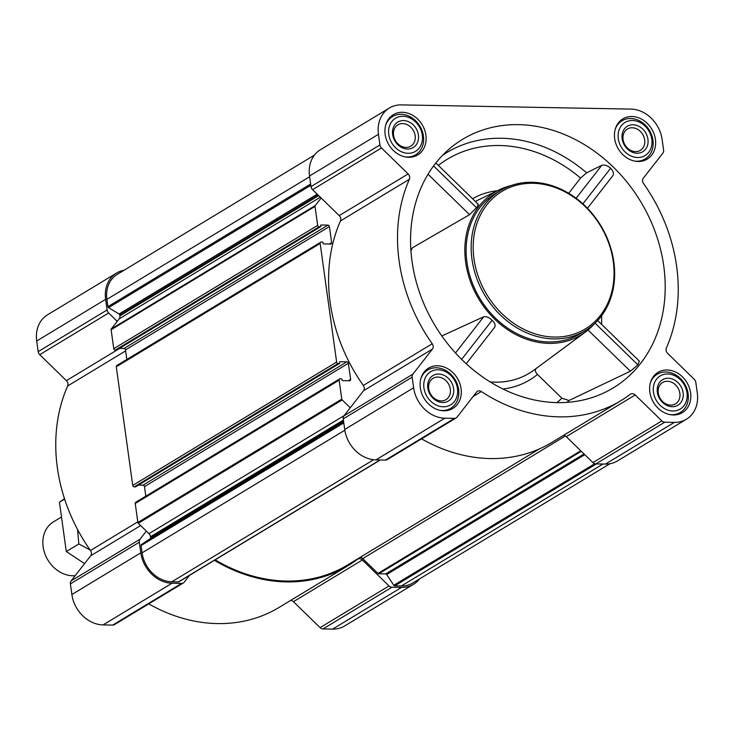 <?xml version="1.0" encoding="UTF-8"?>
<svg xmlns="http://www.w3.org/2000/svg" width="734" height="734" viewBox="0 0 734 734"><rect width="100%" height="100%" fill="white"/><g stroke="black" fill="none" stroke-linecap="round" stroke-linejoin="round"><path stroke-width="1.1" d="M412.031 261.341A145.332 120.055 -121.2 0 1 450.107 148.286A145.332 120.055 -121.2 0 1 625.065 179.757A145.332 120.055 -121.2 0 1 599.302 394.929A145.332 120.055 -121.2 0 1 412.031 261.341M612.706 175.866L587.466 208.245L612.706 175.866C614.119 173.71 613.422 171.187 610.605 168.297C607.596 165.545 604.669 164.554 601.807 165.297L586.622 172.82L580.557 178.068A136.221 112.531 58.8 0 0 438.317 165.398M536.224 368.376C534.728 369.908 535.141 371.936 537.462 374.441L561.895 398.232L569.034 400.489L630.378 371.221L637.874 364.826L639.369 361.128L597.669 320.519M594.402 323.795A83.382 68.886 -121.2 0 1 585.429 332.034A83.382 68.886 -121.2 0 1 512.488 332.713A83.382 68.886 -121.2 0 1 465.668 262.313A83.382 68.886 -121.2 0 1 499.377 189.767L478.972 199.639A85.493 70.629 58.8 0 0 475.421 201.511M410.939 251.037A89.328 73.795 -121.2 0 1 412.389 247.808L469.567 214.667L476.476 207.704C478.586 205.052 478.935 203.942 477.504 204.373M499.377 189.767A83.382 68.886 -121.2 0 1 510.836 185.638M494.578 327.392L466.209 363.77L494.578 327.392C495.799 325.474 494.973 323.116 492.101 320.299C489.193 317.446 486.403 316.262 483.734 316.749L441.804 335.961M568.703 193.271L580.557 178.068M655.425 139.368A23.525 19.433 58.8 0 0 622.872 118.862A23.525 19.433 58.8 0 0 618.423 149.057A23.525 19.433 58.8 0 0 647.223 159.122A23.525 19.433 58.8 0 0 655.425 139.368M690.593 392.855A23.525 19.433 58.8 0 0 658.049 372.349A23.525 19.433 58.8 0 0 653.59 402.535A23.525 19.433 58.8 0 0 682.4 412.609A23.525 19.433 58.8 0 0 690.593 392.855M461.08 388.653A23.525 19.433 58.8 0 0 428.528 368.156A23.525 19.433 58.8 0 0 424.078 398.342A23.525 19.433 58.8 0 0 452.878 408.416A23.525 19.433 58.8 0 0 461.08 388.653M425.904 135.166A23.525 19.433 58.8 0 0 393.351 114.669A23.525 19.433 58.8 0 0 388.901 144.855A23.525 19.433 58.8 0 0 417.701 154.929A23.525 19.433 58.8 0 0 425.904 135.166M662.123 139.488L663.6 150.103A4.468 3.688 -121.2 0 1 662.885 153.103L643.305 178.215A4.468 3.688 -121.2 0 0 643.516 183.518A160.214 132.359 -121.2 0 1 666.344 348.035A4.468 3.688 -121.2 0 0 667.61 353.357L694.272 379.313A4.468 3.688 -121.2 0 1 695.823 382.359L697.3 392.974A31.268 25.828 -121.2 0 1 686.409 419.233A31.268 25.828 -121.2 0 1 674.372 422.38L664.756 422.206A4.468 3.688 -121.2 0 1 661.848 420.903L635.185 394.956A4.468 3.688 -121.2 0 0 630.561 394.103A4.468 3.688 -121.2 0 0 630.295 394.277A160.214 132.359 -121.2 0 1 620.799 400.727A160.214 132.359 -121.2 0 1 481.339 391.552A4.468 3.688 -121.2 0 0 477.449 391.305A4.468 3.688 -121.2 0 0 476.605 392.048L457.025 417.16A4.468 3.688 -121.2 0 1 456.19 417.912A4.468 3.688 -121.2 0 1 454.465 418.362L444.85 418.187A31.268 25.828 -121.2 0 1 413.627 387.791L412.15 377.166A4.468 3.688 -121.2 0 1 412.866 374.166L432.445 349.063A4.468 3.688 -121.2 0 0 432.234 343.751A160.214 132.359 -121.2 0 1 409.407 179.243A4.468 3.688 -121.2 0 0 408.141 173.921L381.478 147.965A4.468 3.688 -121.2 0 1 379.928 144.919L378.45 134.304A31.268 25.828 -121.2 0 1 389.341 108.045A31.268 25.828 -121.2 0 1 401.379 104.889L630.901 109.091A31.268 25.828 -121.2 0 1 662.123 139.488M419.545 578.915A31.268 25.828 -121.2 0 1 413.581 584.264L344.659 625.955A31.268 25.828 -121.2 0 1 332.621 629.111L323.006 628.937A4.468 3.688 -121.2 0 1 320.097 627.634L293.435 601.678L362.357 559.987A4.468 3.688 -121.2 0 0 357.733 559.134A4.468 3.688 -121.2 0 0 357.467 559.308A160.214 132.359 -121.2 0 1 347.971 565.758A160.214 132.359 -121.2 0 1 214.429 560.308M290.728 600.384A4.468 3.688 -121.2 0 1 293.435 601.678M347.971 565.758L279.048 607.449A160.214 132.359 -121.2 0 1 148.736 603.889M189.528 575.364L184.197 582.19A4.468 3.688 -121.2 0 1 183.362 582.943L114.431 624.634A4.468 3.688 -121.2 0 1 112.715 625.084L103.099 624.909A31.268 25.828 -121.2 0 1 71.877 594.512L70.4 583.897A4.468 3.688 -121.2 0 1 71.115 580.897L90.695 555.785L140.644 525.572M116.798 349.934A0.596 0.495 -121.2 0 1 116.412 350.173L115.247 350.146A1.486 1.229 -121.2 0 1 113.761 348.705L111.128 329.731A1.193 0.982 -121.2 0 1 111.32 328.933L117.229 321.345L108.65 312.996A4.468 3.688 -121.2 0 1 107.1 309.95L105.623 299.334A31.268 25.828 -121.2 0 1 116.522 273.076L47.591 314.767A31.268 25.828 -121.2 0 0 36.7 341.026L38.177 351.641A4.468 3.688 -121.2 0 0 39.728 354.687L66.39 380.643A4.468 3.688 -121.2 0 1 67.656 385.965A160.214 132.359 -121.2 0 0 90.484 550.482A4.468 3.688 -121.2 0 1 90.695 555.785M456.19 417.912L387.258 459.603A4.468 3.688 -121.2 0 1 385.543 460.053L375.927 459.879A31.268 25.828 -121.2 0 1 344.705 429.482L343.228 418.866A4.468 3.688 -121.2 0 1 343.943 415.866L363.513 390.754L432.445 349.063M350.246 407.774L342.191 399.938A1.193 0.982 -121.2 0 1 341.778 399.122L339.145 380.157A1.486 1.229 -121.2 0 1 340.237 378.762L341.393 378.781A0.596 0.495 -121.2 0 1 341.989 379.359L342.09 380.074A0.596 0.495 -121.2 0 0 342.686 380.652L349.522 380.772A1.486 1.229 -121.2 0 0 350.613 379.377L348.375 363.284A1.486 1.229 -121.2 0 0 346.888 361.834L340.053 361.706A0.596 0.495 -121.2 0 0 339.622 362.266L339.714 362.981A0.596 0.495 -121.2 0 1 339.282 363.541L338.117 363.523A1.486 1.229 -121.2 0 1 336.631 362.073L320.171 243.449A1.486 1.229 -121.2 0 1 321.263 242.046L322.428 242.064A0.596 0.495 -121.2 0 1 323.015 242.651L323.116 243.358A0.596 0.495 -121.2 0 0 323.712 243.936L330.548 244.064A1.486 1.229 -121.2 0 0 331.64 242.66L329.41 226.567A1.486 1.229 -121.2 0 0 327.914 225.127L321.088 224.999A0.596 0.495 -121.2 0 0 320.648 225.558L320.749 226.274A0.596 0.495 -121.2 0 1 320.308 226.834L319.152 226.806A1.486 1.229 -121.2 0 1 317.666 225.366L315.033 206.392A1.193 0.982 -121.2 0 1 315.225 205.593L321.134 198.006L339.218 215.612A4.468 3.688 -121.2 0 1 340.475 220.934A160.214 132.359 -121.2 0 0 363.312 385.451A4.468 3.688 -121.2 0 1 363.513 390.754M344.108 415.646L148.974 533.682L138.286 523.278A1.193 0.982 -121.2 0 1 137.873 522.461L135.239 503.496A1.486 1.229 -121.2 0 1 135.762 502.249L339.659 378.909M145.8 496.175L144.479 486.624A1.486 1.229 -121.2 0 0 142.983 485.174L138.469 485.091M135.772 486.642A0.596 0.495 -121.2 0 1 135.377 486.881L134.221 486.862A1.486 1.229 -121.2 0 1 132.735 485.413L116.275 366.789A1.486 1.229 -121.2 0 1 116.789 365.541L320.694 242.202M126.826 359.467L125.505 349.907A1.486 1.229 -121.2 0 0 124.018 348.466L119.495 348.384M380.313 459.961L178.894 581.796A1.193 0.982 -121.2 0 1 178.435 581.915L171.829 581.796A29.782 24.598 -121.2 0 1 142.084 552.84L141.075 545.546A1.193 0.982 -121.2 0 1 141.451 544.564L150.268 538.582A1.193 0.982 -121.2 0 0 150.644 537.6L150.525 536.719A4.468 3.688 -121.2 0 0 148.974 533.682M609.972 463.732L412.811 582.989A29.782 24.598 -121.2 0 1 401.351 585.989L394.736 585.87A1.193 0.982 -121.2 0 1 393.773 585.282L386.699 574.502A1.193 0.982 -121.2 0 0 385.726 573.915L378.753 573.786A1.193 0.982 -121.2 0 1 377.973 573.447L362.715 558.592A4.468 3.688 -121.2 0 0 360.201 557.317M539.472 448.878L347.512 564.996A159.324 131.615 -121.2 0 1 215.172 559.849M183.362 582.943A4.468 3.688 -121.2 0 1 181.637 583.392L172.022 583.218A31.268 25.828 -121.2 0 1 140.8 552.821L139.322 542.206A4.468 3.688 -121.2 0 1 140.038 539.206L146.341 531.113M413.581 584.264A31.268 25.828 -121.2 0 1 401.544 587.42L391.928 587.237A4.468 3.688 -121.2 0 1 389.02 585.943L362.357 559.987M116.522 273.076A31.268 25.828 -121.2 0 1 124.028 270.268M117.229 321.345L119.165 318.868A4.468 3.688 -121.2 0 0 119.881 315.868L119.761 314.987A1.193 0.982 -121.2 0 0 119.11 313.996L108.577 307.647A1.193 0.982 -121.2 0 1 107.926 306.656L106.916 299.353A29.782 24.598 -121.2 0 1 117.293 274.351L314.455 155.085M686.409 419.233L617.477 460.924A31.268 25.828 -121.2 0 1 605.449 464.081L595.834 463.897A4.468 3.688 -121.2 0 1 592.925 462.603L566.263 436.647L635.185 394.956M563.556 435.354A4.468 3.688 -121.2 0 1 566.263 436.647M620.799 400.727L551.876 442.418A160.214 132.359 -121.2 0 1 421.564 438.859M321.134 198.006L312.556 189.656A4.468 3.688 -121.2 0 1 310.996 186.61L309.528 175.995A31.268 25.828 -121.2 0 1 320.419 149.736L389.341 108.045M585.292 330.667L580.264 333.713A81.896 67.656 -121.2 0 1 466.952 262.341A81.896 67.656 -121.2 0 1 495.487 193.565L500.515 190.528A81.896 67.656 58.8 0 0 485.018 295.609A81.896 67.656 58.8 0 0 585.292 330.667A81.896 67.656 58.8 0 0 613.817 261.891A81.896 67.656 58.8 0 0 500.515 190.528M428.023 174.233L469.567 214.667M433.574 165.939L476.476 207.704M595.072 323.162L637.874 364.826M588.035 329.997L630.378 371.221M601.807 165.297L576.126 198.235M610.605 168.297L582.906 203.823M492.101 320.299L461.613 359.403M483.734 316.749L455.475 352.999M613.248 261.432A80.41 66.427 58.8 0 0 499.56 192.932A80.41 66.427 58.8 0 0 518.048 326.125A80.41 66.427 58.8 0 0 613.248 261.432M404.911 156.856A22.332 18.451 58.8 0 0 415.655 154.773A22.332 18.451 58.8 0 0 423.435 136.019A22.332 18.451 58.8 0 0 392.534 116.559A22.332 18.451 58.8 0 0 385.699 125.101M422.289 135.102A19.359 15.992 58.8 0 0 394.92 118.614A19.359 15.992 58.8 0 0 399.369 150.672A19.359 15.992 58.8 0 0 422.289 135.102M418.426 135.028A14.891 12.304 58.8 0 0 397.369 122.349A14.891 12.304 58.8 0 0 400.792 147.011A14.891 12.304 58.8 0 0 418.426 135.028M634.433 161.058A22.332 18.451 58.8 0 0 645.168 158.975A22.332 18.451 58.8 0 0 652.957 140.212A22.332 18.451 58.8 0 0 622.056 120.752A22.332 18.451 58.8 0 0 615.22 129.303M651.81 139.304A19.359 15.992 58.8 0 0 624.441 122.807A19.359 15.992 58.8 0 0 628.891 154.874A19.359 15.992 58.8 0 0 651.81 139.304M647.938 139.231A14.891 12.304 58.8 0 0 626.891 126.542A14.891 12.304 58.8 0 0 630.313 151.213A14.891 12.304 58.8 0 0 647.938 139.231M669.601 414.536A22.332 18.451 58.8 0 0 680.345 412.462A22.332 18.451 58.8 0 0 688.125 393.699A22.332 18.451 58.8 0 0 657.224 374.239A22.332 18.451 58.8 0 0 650.397 382.781M686.987 392.782A19.359 15.992 58.8 0 0 659.618 376.294A19.359 15.992 58.8 0 0 664.068 408.361A19.359 15.992 58.8 0 0 686.987 392.782M683.115 392.718A14.891 12.304 58.8 0 0 662.068 380.029A14.891 12.304 58.8 0 0 665.49 404.691A14.891 12.304 58.8 0 0 683.115 392.718M440.088 410.343A22.332 18.451 58.8 0 0 450.823 408.26A22.332 18.451 58.8 0 0 458.612 389.506A22.332 18.451 58.8 0 0 427.711 370.037A22.332 18.451 58.8 0 0 420.876 378.588M457.466 388.589A19.359 15.992 58.8 0 0 430.096 372.092A19.359 15.992 58.8 0 0 434.546 404.159A19.359 15.992 58.8 0 0 457.466 388.589M453.594 388.515A14.891 12.304 58.8 0 0 432.546 375.836A14.891 12.304 58.8 0 0 435.968 400.498A14.891 12.304 58.8 0 0 453.594 388.515M415.16 135.698A12.469 10.304 58.8 0 0 397.911 124.835A12.469 10.304 58.8 0 0 395.543 140.836A12.469 10.304 58.8 0 0 410.82 146.176A12.469 10.304 58.8 0 0 415.16 135.698M450.337 389.185A12.469 10.304 58.8 0 0 433.078 378.313A12.469 10.304 58.8 0 0 430.72 394.323A12.469 10.304 58.8 0 0 445.988 399.663A12.469 10.304 58.8 0 0 450.337 389.185M679.858 393.378A12.469 10.304 58.8 0 0 662.6 382.515A12.469 10.304 58.8 0 0 660.242 398.516A12.469 10.304 58.8 0 0 675.509 403.856A12.469 10.304 58.8 0 0 679.858 393.378M644.681 139.9A12.469 10.304 58.8 0 0 627.423 129.028A12.469 10.304 58.8 0 0 625.065 145.029A12.469 10.304 58.8 0 0 640.342 150.369A12.469 10.304 58.8 0 0 644.681 139.9M60.757 517.442L53.518 521.819A29.782 24.598 58.8 0 0 45.288 554.84A29.782 24.598 58.8 0 0 75.152 575.713M84.575 563.62L66.289 551.528L59.445 502.203L64.5 498.725M59.445 502.203L64.61 499.065M66.289 551.528L78.822 543.949L90.117 549.959M77.593 529.572L78.822 543.949M601.632 315.712A135.377 111.834 -121.2 0 1 601.541 324.29M586.622 172.82A142.157 117.431 58.8 0 0 442.593 155.287M569.034 400.489A135.377 111.834 -121.2 0 1 566.987 402.379M585.429 332.034L534.113 370.009A89.328 73.795 -121.2 0 1 490.11 381.909M497.386 190.73A89.337 73.804 58.8 0 0 472.568 198.74M537.462 374.441A95.282 78.712 -121.2 0 1 502.955 389.02M561.895 398.232A129.45 106.935 -121.2 0 1 556.794 402.617M315.033 206.392L111.128 329.731M317.666 225.366L113.761 348.705M320.171 243.449L116.275 366.789M336.631 362.073L132.735 485.413M339.145 380.157L135.239 503.496M341.778 399.122L137.873 522.461M343.787 422.922L141.075 545.546M344.815 430.216L142.084 552.84M332.621 629.111L401.544 587.42M323.006 628.937L391.928 587.237M320.097 627.634L389.02 585.943M112.715 625.084L181.637 583.392M103.099 624.909L172.022 583.218M71.877 594.512L140.8 552.821M70.4 583.897L139.322 542.206M71.115 580.897L140.038 539.206M90.484 550.482L137.79 521.865M67.656 385.965L125.642 350.889M66.39 380.643L119.715 348.384M39.728 354.687L108.65 312.996M38.177 351.641L107.1 309.95M36.7 341.026L105.623 299.334M602.972 464.035L401.351 585.989M596.366 463.906L394.736 585.87M594.742 463.714L393.773 585.282M584.787 454.676L386.699 574.502M584.044 453.961L385.726 573.915M581.291 451.272L378.753 573.786M580.778 450.768L377.973 573.447M565.409 435.978L362.715 558.592M380.056 459.952L178.435 581.915M373.624 459.732L171.829 581.796M310.638 184.032L107.926 306.656M309.629 176.738L106.916 299.353M343.696 422.233L141.451 544.564M343.613 421.628L150.268 538.582M343.512 420.94L150.644 537.6M343.393 420.059L150.525 536.719M342.191 399.938L138.286 523.278M350.613 379.377L348.329 380.753M348.375 363.284L144.479 486.624M346.888 361.834L142.983 485.174M339.282 363.541L135.377 486.881M338.117 363.523L134.221 486.862M331.64 242.66L329.364 244.046M329.41 226.567L125.505 349.907M327.914 225.127L124.018 348.466M320.308 226.834L116.412 350.173M319.152 226.806L115.247 350.146M315.225 205.593L111.32 328.933M320.308 197.198L119.165 318.868M318.675 195.62L119.881 315.868M318.07 195.033L119.761 314.987M317.189 194.171L119.11 313.996M310.821 185.317L108.577 307.647M605.449 464.081L674.372 422.38M595.834 463.897L664.756 422.206M592.925 462.603L661.848 420.903M473.109 396.534L481.339 391.552M385.543 460.053L454.465 418.362M375.927 459.879L444.85 418.187M344.705 429.482L413.627 387.791M343.228 418.866L412.15 377.166M343.943 415.866L412.866 374.166M363.312 385.451L432.234 343.751M340.475 220.934L409.407 179.243M339.218 215.612L408.141 173.921M312.556 189.656L381.478 147.965M310.996 186.61L379.928 144.919M309.528 175.995L378.45 134.304M339.512 363.486L135.607 486.826M320.538 226.769L116.642 350.109M435.84 162.985L478.311 204.327M411.866 157.067L415.655 154.773M388.745 118.844L392.534 116.559M641.388 161.269L645.168 158.975M618.267 123.046L622.056 120.752M676.555 414.747L680.345 412.462M653.434 376.533L657.224 374.239M447.043 410.554L450.823 408.26M423.922 372.331L427.711 370.037"/></g></svg>
